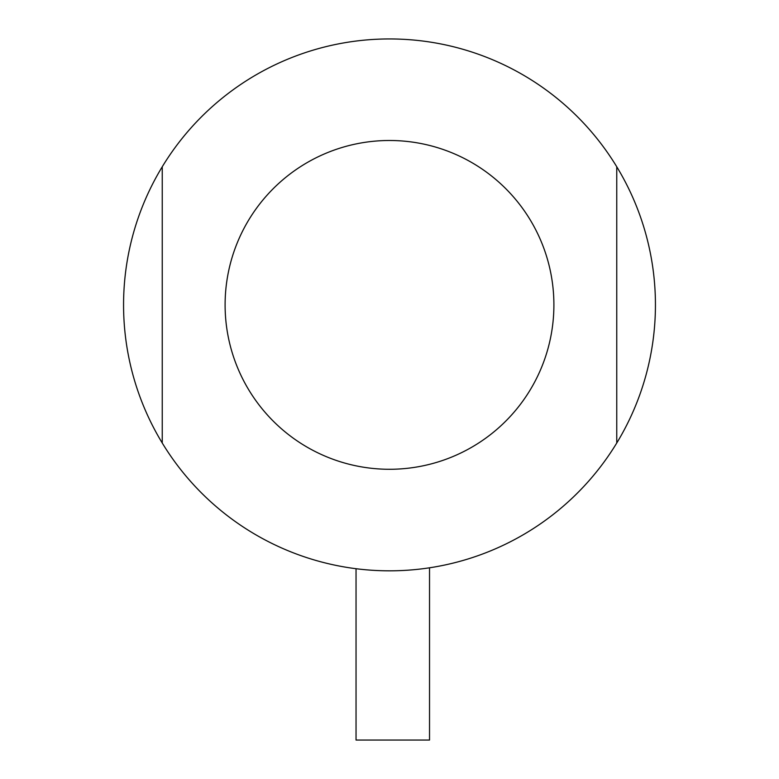 <?xml version="1.0" encoding="UTF-8"?>
<svg xmlns="http://www.w3.org/2000/svg" width="779" height="779" viewBox="0 0 779 779"><rect width="100%" height="100%" fill="white"/><g stroke="black" fill="none" stroke-linecap="round" stroke-linejoin="round"><path stroke-width="1.17" d="M162.246 443.008A265.931 265.931 0 0 1 162.246 166.764L162.246 443.008A265.931 265.931 0 0 0 616.754 443.008L616.754 166.764A265.931 265.931 0 0 1 616.754 443.008M162.246 166.764A265.931 265.931 0 0 1 616.754 166.764M553.898 304.881A164.398 164.398 0 0 1 389.5 469.279A164.398 164.398 0 0 1 225.102 304.881A164.398 164.398 0 0 1 389.5 140.493A164.398 164.398 0 0 1 553.898 304.881A164.398 164.398 0 0 0 389.5 140.493A164.398 164.398 0 0 0 225.102 304.881A164.398 164.398 0 0 0 389.5 469.279A164.398 164.398 0 0 0 553.898 304.881M429.531 567.784L429.531 740.05L356.042 740.05L356.042 568.709"/></g></svg>

